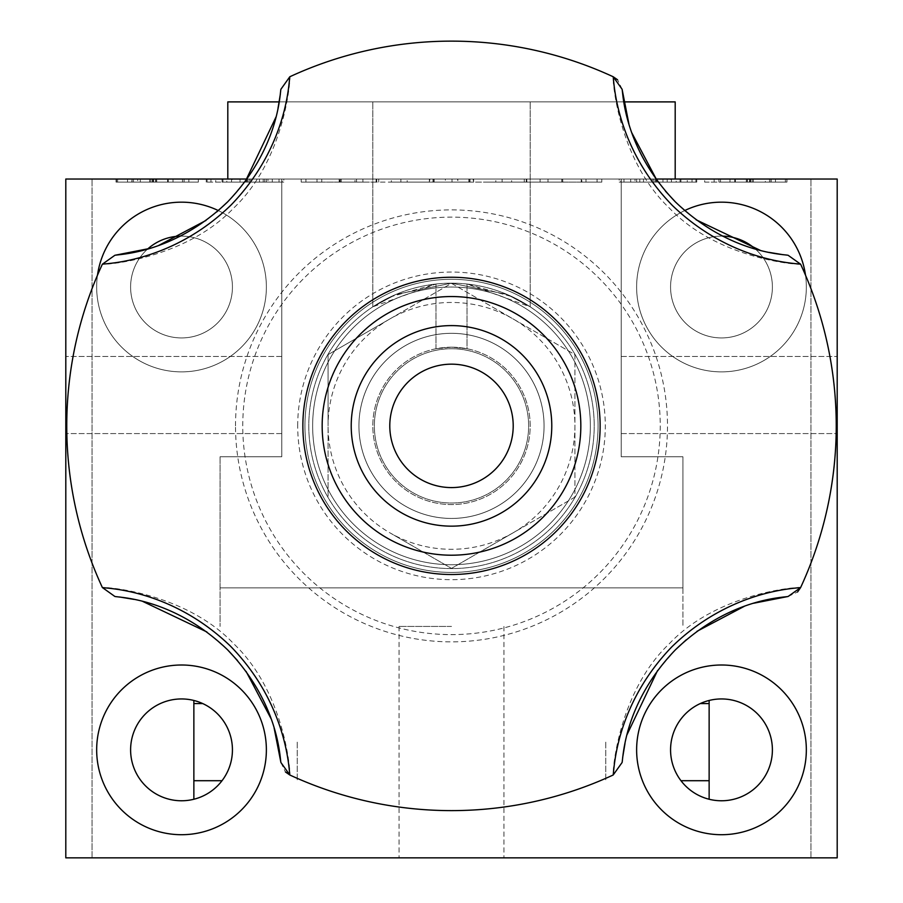 <?xml version="1.0" encoding="UTF-8"?>
<svg xmlns="http://www.w3.org/2000/svg" width="903" height="903" viewBox="0 0 903 903"><rect width="100%" height="100%" fill="white"/><g stroke="black" fill="none" stroke-linecap="round" stroke-linejoin="round"><path stroke-width="0.68" stroke-dasharray="4.51 3.39" d="M65.806 395.017L65.806 433.587L65.806 395.017M281.792 395.017L281.792 433.587L281.792 395.017M65.806 742.142L65.806 780.711L65.806 742.142M297.222 742.142L297.222 780.711L297.222 742.142M142.945 179.031L193.863 179.031L142.945 179.031M142.945 857.85L193.863 857.85L142.945 857.85M760.055 179.031L709.137 179.031L760.055 179.031M760.055 857.85L709.137 857.85L760.055 857.85M837.194 395.017L837.194 433.587L837.194 395.017M621.208 395.017L621.208 433.587L621.208 395.017M837.194 742.142L837.194 780.711L837.194 742.142M605.778 742.142L605.778 780.711L605.778 742.142M451.5 857.85L399.047 857.85L451.5 857.85M451.5 626.434L399.047 626.434L451.5 626.434M227.804 179.031L227.804 101.892L227.804 179.031L281.792 179.031L281.792 456.737L220.084 456.737L281.792 456.737L220.084 456.737L220.084 626.434L220.084 456.737L281.792 456.737L281.792 179.031L227.804 179.031L281.792 179.031L281.792 456.737L281.792 179.031L281.792 456.737L281.792 179.031L65.806 179.031L65.806 857.85L837.194 857.85L837.194 179.031L621.208 179.031L621.208 456.737L621.208 179.031L621.208 456.737L621.208 179.031L675.196 179.031L675.196 101.892L227.804 101.892L227.804 179.031L281.792 179.031L65.806 179.031L65.806 857.85L837.194 857.85L837.194 179.031L621.208 179.031L675.196 179.031L621.208 179.031L621.208 456.737L682.916 456.737L682.916 626.434L682.916 456.737L621.208 456.737L682.916 456.737L621.208 456.737L621.208 179.031L675.196 179.031L675.196 101.892L675.196 179.031M536.54 462.426A92.569 92.569 0 0 1 414.951 510.917A92.569 92.569 0 0 1 366.46 389.328A92.569 92.569 0 0 1 488.049 340.837A92.569 92.569 0 0 1 536.54 462.426A92.569 92.569 0 0 1 414.951 510.917A92.569 92.569 0 0 1 366.46 389.328A92.569 92.569 0 0 1 488.049 340.837A92.569 92.569 0 0 1 536.54 462.426A92.569 92.569 0 0 1 414.951 510.917A92.569 92.569 0 0 1 366.46 389.328A92.569 92.569 0 0 1 488.049 340.837A92.569 92.569 0 0 1 536.54 462.426A92.569 92.569 0 0 1 414.951 510.917A92.569 92.569 0 0 1 366.46 389.328A92.569 92.569 0 0 1 488.049 340.837A92.569 92.569 0 0 1 536.54 462.426M522.374 456.331A77.139 77.139 0 0 1 421.046 496.752A77.139 77.139 0 0 1 380.626 395.412A77.139 77.139 0 0 1 481.954 355.003A77.139 77.139 0 0 1 522.374 456.331A77.139 77.139 0 0 1 421.046 496.752A77.139 77.139 0 0 1 380.626 395.412A77.139 77.139 0 0 1 481.954 355.003A77.139 77.139 0 0 1 522.374 456.331M97.49 275.201A84.848 84.848 0 0 0 181.514 371.878A84.848 84.848 0 0 0 266.374 287.03A84.848 84.848 0 0 0 181.514 202.182A84.848 84.848 0 0 0 96.666 287.03A84.848 84.848 0 0 0 181.514 371.878A84.848 84.848 0 0 0 218.334 210.58M636.626 749.851A84.848 84.848 0 0 0 721.486 834.711A84.848 84.848 0 0 0 806.334 749.851A84.848 84.848 0 0 0 721.486 665.003A84.848 84.848 0 0 0 636.626 749.851A84.848 84.848 0 0 1 721.486 665.003A84.848 84.848 0 0 1 806.334 749.851A84.848 84.848 0 0 1 721.486 834.711A84.848 84.848 0 0 1 636.626 749.851A84.848 84.848 0 0 1 721.486 665.003A84.848 84.848 0 0 1 806.334 749.851A84.848 84.848 0 0 1 721.486 834.711A84.848 84.848 0 0 1 636.626 749.851M684.666 210.58A84.848 84.848 0 0 0 721.486 371.878A84.848 84.848 0 0 0 806.334 287.03A84.848 84.848 0 0 0 721.486 202.182A84.848 84.848 0 0 0 636.626 287.03A84.848 84.848 0 0 0 721.486 371.878A84.848 84.848 0 0 0 805.51 275.201M96.666 749.851A84.848 84.848 0 0 0 181.514 834.711A84.848 84.848 0 0 0 266.374 749.851A84.848 84.848 0 0 0 181.514 665.003A84.848 84.848 0 0 0 96.666 749.851A84.848 84.848 0 0 1 181.514 665.003A84.848 84.848 0 0 1 266.374 749.851A84.848 84.848 0 0 1 181.514 834.711A84.848 84.848 0 0 1 96.666 749.851A84.848 84.848 0 0 1 181.514 665.003A84.848 84.848 0 0 1 266.374 749.851A84.848 84.848 0 0 1 181.514 834.711A84.848 84.848 0 0 1 96.666 749.851M153.679 182.124L116.047 182.124L116.047 179.031L198.333 179.031L116.047 179.031L116.047 182.124L131.872 182.124L131.872 179.031L131.872 182.124L153.679 182.124L153.679 179.031M173.015 182.124L173.015 179.031M167.597 182.124L167.597 179.031M152.742 182.124L152.742 179.031M117.627 182.124L117.627 179.031M127.549 182.124L127.549 179.031M149.627 182.124L149.627 179.031M184.088 182.124L184.088 179.031M168.263 182.124L168.263 179.031M150.79 182.124L150.79 179.031M133.452 182.124L133.452 179.031M140.326 182.124L140.326 179.031M152.291 182.124L152.291 179.031M188.84 182.124L188.84 179.031M153.51 182.124L153.51 179.031M321.186 179.031L362.893 179.031L316.998 179.031L321.186 179.031L321.186 182.124L339.63 182.124L339.63 179.031M339.63 182.124L362.893 182.124L316.998 182.124L316.998 179.031L378.718 179.031L316.998 179.031L316.998 182.124L321.186 182.124M340.273 182.124L340.273 179.031M362.893 182.124L362.893 179.031M341.153 182.124L378.718 182.124L341.153 182.124L341.153 179.031M301.184 182.124L316.998 182.124L301.184 182.124L301.184 179.031L301.184 182.124M316.998 182.124L316.998 179.031M341.232 182.124L341.232 179.031M378.718 182.124L378.718 179.031M563.844 179.031L486.311 179.031L563.844 179.031L563.844 182.124L526.81 182.124L526.81 179.031L526.788 182.124L486.311 182.124L486.311 179.031M486.311 182.124L562.264 182.124L562.264 179.031M562.264 182.124L526.878 182.124L526.878 179.031M526.878 182.124L502.136 182.124L502.136 179.031M502.136 182.124L526.268 182.124L526.268 179.031M526.268 182.124L563.844 182.124M548.019 182.124L548.019 179.031M619.221 179.031L692.014 179.031L619.221 179.031L619.221 182.124L635.046 182.124L635.046 179.031M635.046 182.124L656.853 182.124L656.853 179.031M656.853 182.124L676.189 182.124L676.189 179.031M676.189 182.124L670.771 182.124L670.771 179.031M670.771 182.124L655.917 182.124L655.917 179.031M655.917 182.124L620.812 182.124L620.812 179.031M620.812 182.124L630.723 182.124L630.723 179.031M630.723 182.124L652.801 182.124L652.801 179.031M652.801 182.124L687.262 182.124L687.262 179.031M687.262 182.124L671.437 182.124L671.437 179.031M671.437 182.124L653.964 182.124L653.964 179.031M653.964 182.124L636.626 182.124L636.626 179.031M636.626 182.124L619.221 182.124M643.5 182.124L643.5 179.031M655.476 182.124L655.476 179.031M692.014 182.124L692.014 179.031M656.684 182.124L656.684 179.031M722.547 236.123A50.907 50.907 0 0 0 670.568 287.03A50.907 50.907 0 0 0 721.486 337.936A50.907 50.907 0 0 0 755.348 249.014M147.652 249.014A50.907 50.907 0 0 0 181.514 337.936A50.907 50.907 0 0 0 232.432 287.03A50.907 50.907 0 0 0 180.453 236.123M544.069 425.877A92.569 92.569 0 0 0 451.5 333.309A92.569 92.569 0 0 0 358.931 425.877A92.569 92.569 0 0 0 451.5 518.446A92.569 92.569 0 0 0 544.069 425.877A92.569 92.569 0 0 1 451.5 518.446A92.569 92.569 0 0 1 358.931 425.877A92.569 92.569 0 0 1 451.5 333.309A92.569 92.569 0 0 1 544.069 425.877A92.569 92.569 0 0 1 451.5 518.446A92.569 92.569 0 0 1 358.931 425.877A92.569 92.569 0 0 1 451.5 333.309A92.569 92.569 0 0 1 544.069 425.877M655.962 179.031L247.038 179.031M837.194 857.85L837.194 179.031L65.806 179.031L65.806 857.85L837.194 857.85L65.806 857.85L65.806 179.031L837.194 179.031L837.194 857.85L65.806 857.85L65.806 179.031L837.194 179.031L837.194 857.85M786.457 179.031L704.667 179.031L786.953 179.031L720.492 179.031L786.457 179.031L786.457 182.124L747.199 182.124L747.199 179.031M747.199 182.124L704.667 182.124L704.667 179.031M704.667 182.124L746.352 182.124L746.352 179.031M746.352 182.124L786.953 182.124L786.953 179.031L714.16 179.031L786.953 179.031L786.953 182.124L720.492 182.124L720.492 179.031L720.492 182.124L771.128 182.124L771.128 179.031L771.128 182.124L765.315 182.124L765.315 179.031M765.315 182.124L746.284 182.124L746.284 179.031M746.284 182.124L786.457 182.124M786.874 182.124L786.874 179.031M747.447 182.124L747.447 179.031M770.959 182.124L770.959 179.031M597.075 182.124L581.25 182.124L597.075 182.124L597.075 179.031L581.25 179.031L597.075 179.031L597.075 182.124M581.25 182.124L581.25 179.031L581.25 182.124M457.652 179.031L391.371 179.031L473.657 179.031L407.197 179.031L457.832 179.031L407.197 179.031L457.652 179.031L457.652 182.124L473.161 182.124L473.161 179.031M473.161 182.124L433.891 182.124L433.891 179.031M433.891 182.124L391.371 182.124L391.371 179.031M391.371 182.124L433.056 182.124L433.056 179.031M433.056 182.124L473.657 182.124L473.657 179.031M457.832 182.124L407.197 182.124L457.832 182.124L457.832 179.031M452.019 182.124L452.019 179.031M473.657 182.124L407.197 182.124L407.197 179.031L407.197 182.124L457.652 182.124M432.977 182.124L432.977 179.031M473.578 182.124L473.578 179.031M434.14 182.124L434.14 179.031M235.785 182.124L206.245 182.124L263.202 182.124L263.202 179.031L279.027 179.031L206.245 179.031L263.202 179.031L263.202 182.124L235.785 182.124L235.785 179.031M207.126 182.124L207.126 179.031M206.245 182.124L206.245 179.031M222.059 182.124L222.059 179.031L222.059 182.124M222.973 182.124L222.973 179.031M240.04 182.124L240.04 179.031M263.202 182.124L263.202 179.031L263.202 182.124M279.027 182.124L279.027 179.031L279.027 182.124M435.991 348.739L435.991 284.016L372.815 306.817L395.841 294.48L451.5 283.17A142.708 142.708 0 0 1 594.208 425.877A142.708 142.708 0 0 1 451.5 568.585A142.708 142.708 0 0 1 308.792 425.877A142.708 142.708 0 0 1 451.5 283.17L507.204 294.491L530.185 306.817L512.249 296.748L467.009 284.016L467.009 348.739L451.5 347.192L435.991 348.739L451.5 347.192A78.685 78.685 0 0 1 530.185 425.877A78.685 78.685 0 0 1 451.5 504.563A78.685 78.685 0 0 1 372.815 425.877A78.685 78.685 0 0 1 451.5 347.192L467.009 348.739L467.009 284.016L530.185 306.817L507.159 294.48L451.5 283.17A142.708 142.708 0 0 0 308.792 425.877A142.708 142.708 0 0 0 451.5 568.585A142.708 142.708 0 0 0 594.208 425.877A142.708 142.708 0 0 0 451.5 283.17L395.796 294.491L372.815 306.817L390.751 296.748L435.991 284.016L435.991 348.739M451.5 101.892L372.815 101.892L451.5 101.892M220.084 456.737L220.084 587.864L682.916 587.864L682.916 456.737L682.916 587.864L682.916 456.737L682.916 587.864L220.084 587.864L682.916 587.864L220.084 587.864L220.084 456.737M623.792 101.892L279.208 101.892M589.704 439.276A138.848 138.848 0 0 0 464.898 287.673A138.848 138.848 0 0 0 313.296 412.479A138.848 138.848 0 0 0 438.102 564.082A138.848 138.848 0 0 0 589.704 439.276A138.848 138.848 0 0 0 464.898 287.673A138.848 138.848 0 0 0 313.296 412.479A138.848 138.848 0 0 0 438.102 564.082A138.848 138.848 0 0 0 589.704 439.276M528.278 433.327A77.139 77.139 0 0 0 458.95 349.1A77.139 77.139 0 0 0 374.722 418.428A77.139 77.139 0 0 0 444.05 502.655A77.139 77.139 0 0 0 528.278 433.327M389.791 318.996A123.418 123.418 0 0 0 328.082 425.877L328.082 354.619L389.791 318.996A123.418 123.418 0 0 1 574.918 425.877A123.418 123.418 0 0 1 513.209 532.759L451.5 568.393L389.791 532.759A123.418 123.418 0 0 1 328.082 425.877L328.082 497.135L328.082 354.619L451.5 283.361L574.918 354.619L574.918 497.135L513.209 532.759A123.418 123.418 0 0 1 389.791 532.759L451.5 568.393L574.918 497.135L574.918 354.619L451.5 283.361L389.791 318.996M800.622 264.195C794.403 264.918 716.474 257.806 669.337 208.062C619.503 160.847 612.437 82.715 613.182 76.755A384.734 384.734 0 0 0 289.818 76.755C290.54 82.974 283.429 160.903 233.685 208.04C186.469 257.874 108.337 264.94 102.378 264.195A384.734 384.734 0 0 0 102.378 587.548C108.597 586.837 186.526 593.948 233.663 643.692C283.497 690.908 290.563 769.04 289.818 775A384.734 384.734 0 0 0 613.182 775C612.46 768.78 619.571 690.851 669.315 643.715C716.53 593.881 794.663 586.815 800.622 587.548A384.734 384.734 0 0 0 800.622 264.195L788.116 255.278L783.217 254.725M235.514 425.877A215.986 215.986 0 0 1 451.5 209.891A215.986 215.986 0 0 1 667.486 425.877A215.986 215.986 0 0 1 451.5 641.864A215.986 215.986 0 0 1 235.514 425.877M660.24 425.877A208.74 208.74 0 0 1 451.5 634.617A208.74 208.74 0 0 1 242.76 425.877A208.74 208.74 0 0 1 451.5 217.138A208.74 208.74 0 0 1 660.24 425.877M102.378 587.548L114.884 596.477L119.783 597.03M134.016 599.389L142.64 601.375M206.855 631.942L227.409 649.641M237.489 660.533L246.067 671.38M271.148 718.844L274.106 727.897M280.901 762.493L285.45 771.986M289.818 76.755L280.901 89.262L280.348 94.149M277.989 108.394L276.002 117.018M245.435 181.232L227.737 201.775M216.844 211.866L205.997 220.445M158.533 245.526L149.48 248.483M114.884 255.278L102.411 264.139M768.984 252.366L760.36 250.379M696.145 219.813L675.591 202.114M665.511 191.222L656.933 180.363M631.852 132.91L628.894 123.858M622.099 89.262L617.573 79.78M613.182 775L622.099 762.493L622.652 757.594M625.011 743.361L626.998 734.737M657.565 670.523L675.263 649.968M686.156 639.888L697.003 631.31M744.467 606.229L753.52 603.272M788.116 596.477L797.541 591.996M304.943 425.877A146.557 146.557 0 0 1 451.5 279.309A146.557 146.557 0 0 1 598.057 425.877A146.557 146.557 0 0 1 451.5 572.434A146.557 146.557 0 0 1 304.943 425.877A146.557 146.557 0 0 1 451.5 279.309A146.557 146.557 0 0 1 598.057 425.877A146.557 146.557 0 0 1 451.5 572.434A146.557 146.557 0 0 1 304.943 425.877M297.697 425.877A153.803 153.803 0 0 1 451.5 272.063A153.803 153.803 0 0 1 605.303 425.877A153.803 153.803 0 0 1 451.5 579.681A153.803 153.803 0 0 1 297.697 425.877M806.334 287.03A84.848 84.848 0 0 1 721.486 371.878A84.848 84.848 0 0 1 636.626 287.03A84.848 84.848 0 0 1 721.486 202.182A84.848 84.848 0 0 1 806.334 287.03A84.848 84.848 0 0 1 721.486 371.878A84.848 84.848 0 0 1 636.626 287.03A84.848 84.848 0 0 1 721.486 202.182A84.848 84.848 0 0 1 806.334 287.03M266.374 287.03A84.848 84.848 0 0 1 181.514 371.878A84.848 84.848 0 0 1 96.666 287.03A84.848 84.848 0 0 1 181.514 202.182A84.848 84.848 0 0 1 266.374 287.03A84.848 84.848 0 0 1 181.514 371.878A84.848 84.848 0 0 1 96.666 287.03A84.848 84.848 0 0 1 181.514 202.182A84.848 84.848 0 0 1 266.374 287.03M749.321 182.124L786.953 182.124L749.321 182.124L749.321 179.031M729.985 182.124L729.985 179.031M735.403 182.124L735.403 179.031M750.258 182.124L750.258 179.031M785.373 182.124L785.373 179.031M775.451 182.124L775.451 179.031M753.373 182.124L753.373 179.031M718.912 182.124L718.912 179.031M734.737 182.124L734.737 179.031M752.21 182.124L752.21 179.031M769.548 182.124L769.548 179.031M750.709 182.124L750.709 179.031M714.16 182.124L714.16 179.031M749.49 182.124L749.49 179.031M563.37 179.031L540.107 179.031L586.002 179.031L563.37 179.031L563.37 182.124L540.107 182.124L540.107 179.031M540.107 182.124L586.002 182.124L581.814 182.124L581.814 179.031M581.814 182.124L563.37 182.124M586.002 182.124L586.002 179.031L524.282 179.031L601.816 179.031L586.002 179.031L586.002 182.124L524.282 182.124L601.816 182.124L586.002 182.124L586.002 179.031M562.727 182.124L562.727 179.031M601.816 182.124L601.816 179.031L601.816 182.124M561.768 182.124L561.768 179.031M524.282 182.124L524.282 179.031M561.847 182.124L561.847 179.031M354.981 179.031L416.689 179.031L340.736 179.031L400.864 179.031L354.981 179.031L354.981 182.124L339.156 182.124L339.156 179.031M339.156 182.124L376.19 182.124L376.19 179.031L376.212 182.124L416.689 182.124L416.689 179.031M416.689 182.124L340.736 182.124L340.736 179.031M340.736 182.124L354.981 182.124M356.561 182.124L356.561 179.031M376.122 182.124L376.122 179.031M400.864 182.124L400.864 179.031M376.732 182.124L376.732 179.031M283.779 179.031L210.986 179.031L283.779 179.031L283.779 182.124L267.954 182.124L267.954 179.031M267.954 182.124L246.147 182.124L246.147 179.031M246.147 182.124L226.811 182.124L226.811 179.031M226.811 182.124L232.229 182.124L232.229 179.031M232.229 182.124L247.083 182.124L247.083 179.031M247.083 182.124L282.188 182.124L282.188 179.031M282.188 182.124L272.277 182.124L272.277 179.031M272.277 182.124L250.199 182.124L250.199 179.031M250.199 182.124L215.738 182.124L215.738 179.031M215.738 182.124L231.563 182.124L231.563 179.031M231.563 182.124L249.036 182.124L249.036 179.031M249.036 182.124L266.374 182.124L266.374 179.031M266.374 182.124L264.714 182.124L264.714 179.031M264.714 182.124L283.779 182.124M259.5 182.124L259.5 179.031M247.524 182.124L247.524 179.031M210.986 182.124L210.986 179.031M246.316 182.124L246.316 179.031M670.568 749.851A50.907 50.907 0 0 1 721.486 698.945A50.907 50.907 0 0 1 772.392 749.851A50.907 50.907 0 0 1 721.486 800.769A50.907 50.907 0 0 1 670.568 749.851A50.907 50.907 0 0 1 721.486 698.945A50.907 50.907 0 0 1 772.392 749.851A50.907 50.907 0 0 1 721.486 800.769A50.907 50.907 0 0 1 670.568 749.851M130.608 287.03A50.907 50.907 0 0 1 181.514 236.112A50.907 50.907 0 0 1 232.432 287.03A50.907 50.907 0 0 1 181.514 337.936A50.907 50.907 0 0 1 130.608 287.03A50.907 50.907 0 0 1 181.514 236.112A50.907 50.907 0 0 1 232.432 287.03A50.907 50.907 0 0 1 181.514 337.936A50.907 50.907 0 0 1 130.608 287.03M130.608 749.851A50.907 50.907 0 0 1 181.514 698.945A50.907 50.907 0 0 1 232.432 749.851A50.907 50.907 0 0 1 181.514 800.769A50.907 50.907 0 0 1 130.608 749.851A50.907 50.907 0 0 1 181.514 698.945A50.907 50.907 0 0 1 232.432 749.851A50.907 50.907 0 0 1 181.514 800.769A50.907 50.907 0 0 1 130.608 749.851M670.568 287.03A50.907 50.907 0 0 1 721.486 236.112A50.907 50.907 0 0 1 772.392 287.03A50.907 50.907 0 0 1 721.486 337.936A50.907 50.907 0 0 1 670.568 287.03A50.907 50.907 0 0 1 721.486 236.112A50.907 50.907 0 0 1 772.392 287.03A50.907 50.907 0 0 1 721.486 337.936A50.907 50.907 0 0 1 670.568 287.03M137.685 182.124L182.508 182.124L131.872 182.124L137.685 182.124L137.685 179.031M156.716 182.124L156.716 179.031M182.508 182.124L182.508 179.031L182.508 182.124L116.543 182.124L198.333 182.124L116.047 182.124L182.508 182.124M132.041 182.124L132.041 179.031M116.543 182.124L116.543 179.031M155.801 182.124L155.801 179.031M198.333 182.124L198.333 179.031M156.648 182.124L156.648 179.031M116.126 182.124L116.126 179.031M155.553 182.124L155.553 179.031M305.925 182.124L321.75 182.124L305.925 182.124L305.925 179.031L321.75 179.031L305.925 179.031L305.925 182.124M321.75 182.124L321.75 179.031L321.75 182.124M445.348 179.031L511.629 179.031L429.343 179.031L495.803 179.031L445.168 179.031L495.803 179.031L445.348 179.031L445.348 182.124L429.839 182.124L429.839 179.031M429.839 182.124L469.108 182.124L469.108 179.031M469.108 182.124L511.629 182.124L511.629 179.031M511.629 182.124L469.944 182.124L469.944 179.031M469.944 182.124L429.343 182.124L429.343 179.031M445.168 182.124L495.803 182.124L495.803 179.031L495.803 182.124L445.168 182.124L445.168 179.031M470.023 182.124L470.023 179.031M429.343 182.124L445.348 182.124M429.422 182.124L429.422 179.031M468.86 182.124L468.86 179.031M667.215 179.031L623.973 179.031L667.215 179.031L667.215 182.124L695.874 182.124L695.874 179.031M695.874 182.124L696.755 182.124L696.755 179.031L696.755 182.124L623.973 182.124L667.215 182.124M680.941 182.124L680.941 179.031L680.941 182.124M680.027 182.124L680.027 179.031M662.96 182.124L662.96 179.031M639.798 182.124L639.798 179.031L639.798 182.124M623.973 182.124L623.973 179.031L623.973 182.124M227.804 101.892L675.196 101.892L227.804 101.892M451.5 347.192A78.685 78.685 0 0 0 372.815 425.877A78.685 78.685 0 0 0 451.5 504.563A78.685 78.685 0 0 0 530.185 425.877A78.685 78.685 0 0 0 451.5 347.192M696.755 182.124L696.755 179.031M281.792 433.587L65.806 433.587L281.792 433.587M222.014 780.711L193.863 780.711M92.038 857.85L92.038 179.031L92.038 857.85M709.137 700.468L709.137 799.245M621.208 433.587L837.194 433.587L621.208 433.587M680.986 780.711L709.137 780.711M399.047 626.434L399.047 857.85L399.047 626.434M193.863 703.572L202.723 703.572M503.953 626.434L503.953 857.85L503.953 626.434M193.863 700.468L193.863 799.245M709.137 703.572L700.276 703.572M621.208 356.448L837.194 356.448L621.208 356.448M810.962 857.85L810.962 179.031L810.962 857.85M281.792 356.448L65.806 356.448L281.792 356.448M372.815 306.817L372.815 101.892L372.815 306.817M530.185 306.817L530.185 101.892L530.185 306.817"/><path stroke-width="1.35" d="M636.626 749.851A84.848 84.848 0 0 0 721.486 834.711A84.848 84.848 0 0 0 806.334 749.851A84.848 84.848 0 0 0 721.486 665.003A84.848 84.848 0 0 0 636.626 749.851M96.666 749.851A84.848 84.848 0 0 0 181.514 834.711A84.848 84.848 0 0 0 266.374 749.851A84.848 84.848 0 0 0 181.514 665.003A84.848 84.848 0 0 0 96.666 749.851M232.432 749.851A50.907 50.907 0 0 0 181.514 698.945A50.907 50.907 0 0 0 130.608 749.851A50.907 50.907 0 0 0 181.514 800.769A50.907 50.907 0 0 0 232.432 749.851M755.348 249.014A50.907 50.907 0 0 0 722.547 236.123M805.51 275.201A84.848 84.848 0 0 0 684.666 210.58M772.392 749.851A50.907 50.907 0 0 0 721.486 698.945A50.907 50.907 0 0 0 670.568 749.851A50.907 50.907 0 0 0 721.486 800.769A50.907 50.907 0 0 0 772.392 749.851M180.453 236.123A50.907 50.907 0 0 0 147.652 249.014M218.334 210.58A84.848 84.848 0 0 0 97.49 275.201M247.038 179.031L65.806 179.031L65.806 857.85L837.194 857.85L837.194 179.031L655.962 179.031M675.196 179.031L675.196 101.892L623.792 101.892M279.208 101.892L227.804 101.892L227.804 179.031M628.894 123.858L622.099 89.262C623.228 94.375 624.075 148.442 675.263 201.787C728.766 253.314 782.935 254.138 788.116 255.278L800.622 264.195A384.734 384.734 0 0 1 800.622 587.548L800.622 587.548C794.516 588.496 729.827 590.257 671.809 646.864C615.598 705.198 614.232 768.78 613.182 775A384.734 384.734 0 0 1 289.818 775L280.901 762.493C279.772 757.38 278.925 703.313 227.737 649.968C174.234 598.441 120.065 597.617 114.884 596.477L102.378 587.548C108.597 588.609 172.168 589.975 230.513 646.187C287.12 704.205 288.881 768.893 289.818 775L285.45 771.986M302.866 425.877A148.634 148.634 0 0 1 451.5 277.244A148.634 148.634 0 0 1 600.134 425.877A148.634 148.634 0 0 1 451.5 574.511A148.634 148.634 0 0 1 302.866 425.877M800.622 264.195C794.403 263.145 730.832 261.78 672.487 205.568C615.88 147.55 614.119 82.862 613.182 76.755L613.182 76.755A384.734 384.734 0 0 0 289.818 76.755C288.768 82.974 287.402 146.546 231.191 204.891C173.173 261.498 108.484 263.258 102.378 264.195L114.884 255.278C119.997 254.149 174.065 253.291 227.409 202.103C278.937 148.611 279.761 94.443 280.901 89.262L289.818 76.755M102.378 587.548A384.734 384.734 0 0 1 102.378 264.195L102.411 264.139M322.168 425.877A129.332 129.332 0 0 0 451.5 555.21A129.332 129.332 0 0 0 580.832 425.877A129.332 129.332 0 0 0 451.5 296.545A129.332 129.332 0 0 0 322.168 425.877M551.778 425.877A100.278 100.278 0 0 1 451.5 526.156A100.278 100.278 0 0 1 351.222 425.877A100.278 100.278 0 0 1 451.5 325.599A100.278 100.278 0 0 1 551.778 425.877M119.783 597.03L134.016 599.389M142.64 601.375L206.855 631.942M227.409 649.641L237.489 660.533M246.067 671.38L271.148 718.844M274.106 727.897L280.901 762.493M280.348 94.149L277.989 108.394M276.002 117.018L245.435 181.232M227.737 201.775L216.844 211.866M205.997 220.445L158.533 245.526M149.48 248.483L114.884 255.278M783.217 254.725L768.984 252.366M760.36 250.379L696.145 219.813M675.591 202.114L665.511 191.222M656.933 180.363L631.852 132.91M617.573 79.78L613.239 76.778L622.099 89.262M753.52 603.272L788.116 596.477C783.003 597.605 728.935 598.452 675.591 649.641C624.063 703.144 623.239 757.312 622.099 762.493L613.182 775M622.652 757.594L625.011 743.361M626.998 734.737L657.565 670.523M675.263 649.968L686.156 639.888M697.003 631.31L744.467 606.229M797.541 591.996L800.589 587.616L788.116 596.477M389.791 425.877A61.709 61.709 0 0 1 451.5 364.169A61.709 61.709 0 0 1 513.209 425.877A61.709 61.709 0 0 1 451.5 487.586A61.709 61.709 0 0 1 389.791 425.877M709.137 799.245L709.137 700.468M680.986 780.711L709.137 780.711M222.014 780.711L193.863 780.711M202.723 703.572L193.863 703.572M193.863 799.245L193.863 700.468M700.276 703.572L709.137 703.572"/></g></svg>
